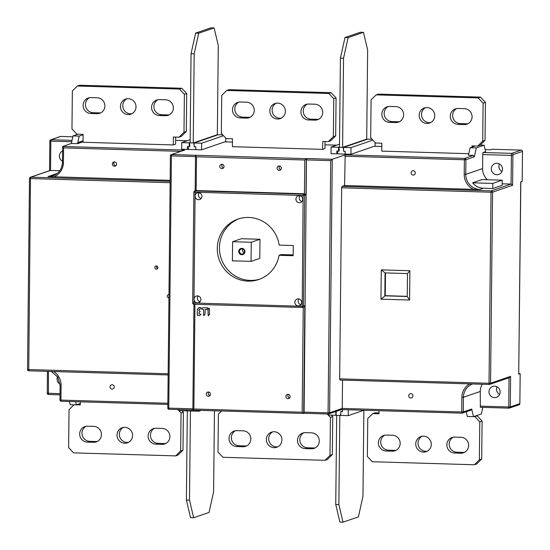 <?xml version="1.0" encoding="UTF-8"?>
<svg xmlns="http://www.w3.org/2000/svg" width="550" height="550" viewBox="0 0 550 550"><rect width="100%" height="100%" fill="white"/><g stroke="black" fill="none" stroke-linecap="round" stroke-linejoin="round"><path stroke-width="0.82" d="M201.369 308.99L203.472 309.623L203.761 315.624L205.067 314.263L205.116 309.671L206.814 309.451L208.058 308.227L207.921 307.863L202.758 307.711L201.369 308.99L202.758 307.711M206.222 394.082A2.173 2.111 -109 0 0 209.048 396.199A2.173 2.111 -109 0 0 210.458 394.206A2.173 2.111 -109 0 0 207.632 392.088A2.173 2.111 -109 0 0 206.222 394.082M209.364 308.213L209.571 314.394L208.271 315.762L207.982 309.623L209.385 308.206L208.044 309.485M208.196 315.803L207.982 309.623M205.253 309.478L206.814 309.451M199.788 309.286L199.155 309.279L199.849 309.244L200.949 307.656L199.072 307.601L197.333 309.306L197.264 315.308L199.636 315.59L201.025 314.311L198.921 313.679L198.997 312.572L200.234 311.348L198.956 310.743L199.107 309.293M285.883 396.447A2.173 2.111 -109 0 0 288.709 398.564A2.173 2.111 -109 0 0 290.118 396.571A2.173 2.111 -109 0 0 287.293 394.453A2.173 2.111 -109 0 0 285.883 396.447M289.609 397.939A2.173 2.111 71 0 1 288.393 394.384M209.949 395.574A2.173 2.111 71 0 1 208.732 392.019M199.684 315.569L197.312 315.294L197.333 309.306M194.961 304.301L193.868 409.001L192.864 410.128L303.648 413.428L302.156 412.218L303.256 307.216M304.081 413.284L328.35 414.006A1.279 1.238 -109 0 0 329.608 412.768L328.075 412.83L330.715 160.627L306.446 159.912L304.081 413.284L303.676 413.428L304.803 305.793L301.964 306.309L192.72 302.961M57.53 376.723A5.754 5.582 -109 0 0 60.074 384.12M60.026 393.663L47.218 393.202A1.279 1.279 0 0 0 48.455 394.494L60.012 394.838L48.455 394.494L48.434 371.388M178.949 409.578L178.942 410.623L186.409 410.843L186.423 409.798M191.4 409.949L191.386 410.987L198.853 411.207L198.866 410.321M201.238 410.389L198.853 411.207M303.806 412.115L328.075 412.83L328.302 415.051L335.775 415.271L335.809 411.531M363.928 410.245L348.219 415.642L340.752 415.422L340.794 411.599L342.471 411.647L342.492 409.606M348.219 415.642L348.281 409.777M375.059 146.3L375.093 142.478M372.089 139.274L367.661 139.143L343.558 147.421L343.516 151.243L345.201 151.291L345.166 154.096L336.827 153.849L336.861 151.044L338.539 151.099L338.58 147.276L331.107 147.049L331.038 153.677L336.827 153.849M225.692 141.866L225.734 138.043M222.722 134.846L218.295 134.709L194.191 142.993L194.157 146.816L195.834 146.864L195.807 149.662L201.596 149.834L224.826 141.859A3.836 0.866 91.7 0 1 224.902 141.845L232.444 142.072L224.826 141.859M190.156 139.734L181.748 142.622L189.214 142.842L189.173 146.664L187.495 146.616L187.461 149.414L181.679 149.243L181.748 142.622M60.734 136.448L51.15 139.741A1.279 1.238 -109 0 0 50.724 139.803L60.307 136.51A1.279 1.238 71 0 1 60.734 136.448L72.834 136.806M187.461 149.414L195.807 149.662M374.337 146.293A3.836 0.866 91.7 0 0 374.261 146.272A3.836 0.866 91.7 0 0 374.186 146.286L350.955 154.268L345.166 154.096M518.829 373.649L520.169 373.691L518.719 374.186L520.733 181.851L522.184 181.356L522.5 151.422A1.279 1.238 71 0 0 521.269 150.109L492.016 149.243L490.566 149.738L485.183 149.579L490.6 149.724M483.203 152.501L485.671 151.656L484.144 145.193L476.307 147.888L474.334 156.819L465.912 159.713A1.279 1.238 -109 0 0 464.681 158.4L464.372 159.775L465.912 159.713L465.754 174.357L482.598 168.575L482.749 154.564A1.918 0.433 91.7 0 1 483.203 152.501L511.83 153.347A1.918 0.433 91.7 0 0 511.376 155.409L482.749 154.564M475.152 145.991L470.147 147.709L468.414 155.258L473.392 155.409L474.334 156.819M330.715 160.627L332.269 159.294L345.187 154.853L344.575 185.522L473.529 189.351A15.977 15.51 71 0 1 464.221 174.419L464.372 159.775L344.884 156.228M83.043 141.79L77.578 143.667L71.356 143.481L62.645 146.472L184.621 150.088L171.703 154.529A1.279 1.238 -109 0 0 170.445 155.767L171.401 155.904L171.703 154.529L306.343 158.675L305.965 194.975L304.439 193.765L304.796 160.016L306.749 158.537L306.446 159.912M49.548 170.665L49.857 140.999A1.279 1.279 0 0 1 50.724 139.803L50.724 139.803A1.279 1.238 -109 0 0 49.892 140.972L50.847 141.109L50.538 170.411L30.793 177.189A1.279 1.238 -109 0 0 29.535 178.427L30.491 178.564L30.793 177.189L170.142 181.328M59.812 170.686L50.126 170.466L30.367 177.258A1.279 1.279 0 0 0 29.501 178.454L27.534 369.49M62.562 150.982A5.754 5.582 -109 0 0 62.459 161.239M170.149 180.352L48.008 176.619L57.276 173.436M53.818 176.901A15.977 15.51 71 0 0 63.429 162.532L63.587 147.881L62.645 146.472L62.48 162.394A14.699 14.266 71 0 1 52.938 175.869A14.699 14.266 71 0 1 48.008 176.619M116.579 164.106A2.173 2.111 -109 0 0 113.761 161.989A2.173 2.111 -109 0 0 112.351 163.983A2.173 2.111 -109 0 0 115.17 166.1A2.173 2.111 -109 0 0 116.579 164.106M115.851 165.708A2.173 2.111 71 0 1 114.531 161.879M184.621 150.088L171.27 154.598A1.279 1.279 0 0 0 170.411 155.787L167.805 407.969M114.249 387.014A2.173 2.111 -109 0 0 111.423 384.897A2.173 2.111 -109 0 0 110.014 386.891A2.173 2.111 -109 0 0 112.833 389.008A2.173 2.111 -109 0 0 114.249 387.014M53.659 371.546A15.977 15.51 71 0 1 61.098 385.44L60.108 385.323L59.957 399.974A1.279 1.279 0 0 0 61.194 401.266L167.805 404.429L61.194 401.266L60.947 400.084L59.991 399.953M80.3 403.521L76.374 404.869L70.214 404.69L69.465 401.507M169.036 409.283L168.754 408.107L167.771 407.997A1.279 1.279 0 0 0 169.008 409.283L192.864 409.991L169.008 409.283M304.796 160.016L196.508 156.798L196.151 190.554L195.14 190.905L303.428 194.116L304.439 193.765L196.151 190.554L194.707 190.967A1.279 1.238 -109 0 0 193.882 192.143L303.119 195.491L302.211 307.484A1.279 1.238 -109 0 0 303.497 306.247L304.659 195.429A1.279 1.238 -109 0 0 303.428 194.116L303.119 195.491L305.965 194.975M196.508 156.798L195.532 155.444L195.161 190.816M341.66 187.798L339.659 378.861L489.026 383.288L489.301 384.464A1.279 1.238 -109 0 0 490.559 383.226L489.026 383.288L491.026 192.225L492.559 192.163A1.279 1.238 -109 0 0 491.329 190.85L491.026 192.225L341.66 187.798L341.962 186.423L344.575 185.522M489.252 384.464L339.914 380.036L339.659 378.861M341.275 409.571L342.244 408.43L342.54 380.112M483.402 188.231A14.699 14.266 71 0 1 472.608 182.82L482.041 179.575L502.226 180.173L502.178 185.268L492.738 188.512L483.402 188.231L479.916 189.434L473.529 189.351M502.191 183.803L511.074 184.071L512.593 185.281L492.559 192.163L490.559 383.226L510.592 376.344L509.046 377.678M415.305 172.968A2.173 2.111 -109 0 0 412.486 170.851A2.173 2.111 -109 0 0 411.077 172.844A2.173 2.111 -109 0 0 413.896 174.962A2.173 2.111 -109 0 0 415.305 172.968M470.147 147.709L476.307 147.888M480.198 145.076L484.144 145.193M520.169 373.691L519.86 403.624A1.279 1.238 71 0 1 519.028 404.793L509.444 408.086A1.279 1.238 -109 0 0 510.276 406.918L508.743 406.979L509.018 408.148A1.279 1.238 -109 0 0 509.444 408.086A1.279 1.279 0 0 1 508.991 408.155L480.363 407.303L480.267 391.476A14.699 14.266 71 0 1 482.233 384.257M501.999 171.504A5.754 5.582 71 0 1 499.386 163.9M496.973 163.267A5.754 5.582 -109 0 0 491.315 168.829A5.754 5.582 -109 0 0 498.781 174.439A5.754 5.582 -109 0 0 496.973 163.267M487.362 179.733A14.699 14.266 71 0 1 482.598 168.575M412.974 395.876A2.173 2.111 -109 0 0 410.149 393.759A2.173 2.111 -109 0 0 408.739 395.752A2.173 2.111 -109 0 0 411.558 397.87A2.173 2.111 -109 0 0 412.974 395.876M306.749 158.537L332.269 159.294L329.608 412.768L342.244 408.43L461.732 411.978L462.014 413.153A1.279 1.238 -109 0 0 463.272 411.916L461.732 411.978L461.89 397.327A15.977 15.51 71 0 1 469.611 383.886M482.79 407.378L481.332 413.957L473.495 416.652L471.694 409.021L470.724 410.156M508.97 408.148L480.363 407.303M488.978 391.737A5.754 5.582 -109 0 0 496.451 397.341A5.754 5.582 -109 0 0 494.643 386.176A5.754 5.582 -109 0 0 488.978 391.737M499.661 394.412A5.754 5.582 71 0 1 497.049 386.801M518.719 374.186L520.836 181.816M372.893 140.133L351.024 147.641L350.955 154.268M343.558 147.421L351.024 147.641M339.522 144.162L331.107 147.049M223.527 135.699L201.664 143.213L201.596 149.834M194.191 142.993L201.664 143.213M190.128 142.532L189.214 142.842M339.494 146.96L338.58 147.276M466.228 411.785L467.328 416.467L473.495 416.652M409.894 270.731L381.267 269.878L380.957 299.173L409.585 300.025L409.894 270.731L407.474 273.57L407.234 296.498L384.828 295.831L385.069 272.903L407.474 273.57M381.267 269.878L385.069 272.903M380.957 299.173L385.268 295.687L385.502 272.917M407.234 296.498L409.585 300.025M492.738 188.512L492.793 183.418L502.226 180.173M492.793 183.418L472.608 182.82M303.256 307.134L304.803 305.793M302.191 307.478L193.923 304.274L195.14 190.905A1.279 1.238 -109 0 0 194.707 190.967A1.279 1.279 0 0 0 193.847 192.163L192.686 302.981A1.279 1.279 0 0 0 193.923 304.274L302.239 307.478A1.279 1.279 0 0 0 302.665 307.416L303.703 307.058M194.026 299.282A3.513 3.41 -109 0 0 198.591 302.706A3.513 3.41 -109 0 0 200.867 299.482A3.513 3.41 -109 0 0 196.302 296.058A3.513 3.41 -109 0 0 194.026 299.282M195.106 196.109A3.513 3.41 -109 0 0 199.671 199.533A3.513 3.41 -109 0 0 201.953 196.309A3.513 3.41 -109 0 0 197.388 192.885A3.513 3.41 -109 0 0 195.106 196.109M295.928 199.1A3.513 3.41 -109 0 0 300.486 202.524A3.513 3.41 -109 0 0 302.768 199.299A3.513 3.41 -109 0 0 298.203 195.876A3.513 3.41 -109 0 0 295.928 199.1M279.166 245.107A31.955 31.02 -109 0 0 238.019 219.072A31.955 31.02 -109 0 0 217.278 248.366A31.955 31.02 -109 0 0 217.628 253.474A31.955 31.02 -109 0 0 258.775 279.517A31.955 31.02 -109 0 0 279.063 255.296L293.15 255.716L293.26 245.527L279.166 245.107M294.841 302.273A3.513 3.41 -109 0 0 299.406 305.697A3.513 3.41 -109 0 0 301.689 302.479A3.513 3.41 -109 0 0 297.124 299.049A3.513 3.41 -109 0 0 294.841 302.273M300.905 304.659A3.513 3.41 71 0 1 298.939 298.952M200.083 301.668A3.513 3.41 71 0 1 198.124 295.962M201.163 198.495A3.513 3.41 71 0 1 199.203 192.789M301.984 201.486A3.513 3.41 71 0 1 300.025 195.779M259.847 279.125A31.955 31.02 71 0 1 219.429 247.631A31.955 31.02 71 0 1 219.883 242.55A31.955 31.02 71 0 1 239.099 218.721M293.164 254.918L281.208 254.561L279.063 255.296M277.069 168.108A2.173 2.111 -109 0 0 279.888 170.225A2.173 2.111 -109 0 0 281.304 168.238A2.173 2.111 -109 0 0 278.479 166.114A2.173 2.111 -109 0 0 277.069 168.108M219.814 166.409A2.173 2.111 -109 0 0 222.633 168.527A2.173 2.111 -109 0 0 224.042 166.533A2.173 2.111 -109 0 0 221.224 164.416A2.173 2.111 -109 0 0 219.814 166.409M223.541 167.908A2.173 2.111 71 0 1 222.324 164.354M280.796 169.606A2.173 2.111 71 0 1 279.579 166.052M76.374 404.869L75.625 401.692M168.128 373.773L27.5 369.518A1.279 1.279 0 0 0 28.737 370.803L30.491 178.564L170.129 182.71M168.953 294.614A1.595 1.554 -109 0 0 167.214 296.147A1.595 1.554 -109 0 0 168.926 297.784M154.811 267.493A1.595 1.554 -109 0 0 156.887 269.053A1.595 1.554 -109 0 0 157.926 267.589A1.595 1.554 -109 0 0 155.849 266.028A1.595 1.554 -109 0 0 154.811 267.493M157.657 268.455A1.595 1.554 71 0 1 156.819 266.021M78.031 134.207L73.026 135.926L71.356 143.481M77.578 143.667L79.186 136.111L73.026 135.926M83.05 141.178L77.729 143.007M79.186 136.111L83.112 134.764M340.794 411.599L341.371 411.4M259.978 239.278L241.312 238.721L232.602 241.718L232.396 260.824L251.068 261.374L251.268 242.268L259.978 239.278L259.779 258.383L251.068 261.374M251.268 242.268L232.602 241.718M238.721 251.453A3.197 3.101 -109 0 0 241.801 254.732A3.197 3.101 -109 0 0 244.942 251.639A3.197 3.101 -109 0 0 241.869 248.359A3.197 3.101 -109 0 0 238.721 251.453M239.491 251.426A2.558 2.482 -109 0 0 242.811 253.914A2.558 2.482 -109 0 0 244.468 251.57A2.558 2.482 -109 0 0 241.147 249.081A2.558 2.482 -109 0 0 239.491 251.426M244.138 252.808A2.558 2.482 71 0 1 242.873 249.136M473.715 416.577L474.849 416.611L479.779 421.85L479.38 459.807L474.348 464.757L372.281 461.732L367.359 456.486L367.757 418.529L372.79 413.579L379.012 413.765L379.039 410.692M372.79 413.579L375.107 412.782L379.019 412.899M392.315 451.172A7.989 7.755 -109 0 0 400.07 442.049A7.989 7.755 -109 0 0 392.48 435.249L386.258 435.071A7.989 7.755 -109 0 0 378.393 442.798A7.989 7.755 -109 0 0 386.093 450.986L392.315 451.172L394.639 450.374L388.417 450.189A7.989 7.755 71 0 1 384.773 435.167M423.431 452.1A7.989 7.755 -109 0 0 431.186 442.977A7.989 7.755 -109 0 0 420.922 436.583A7.989 7.755 -109 0 0 423.431 452.1M468.634 445.473A7.989 7.755 -109 0 0 460.941 437.284L454.712 437.099A7.989 7.755 -109 0 0 446.957 446.222A7.989 7.755 -109 0 0 454.547 453.021L460.769 453.207A7.989 7.755 -109 0 0 468.634 445.473M474.348 464.757L476.671 463.959L481.704 459.009L479.38 459.807M479.779 421.85L482.103 421.053L481.704 459.009M482.103 421.053L477.173 415.814L474.849 416.611M476.039 415.779L477.173 415.814M396.124 450.271A7.989 7.755 71 0 1 394.639 450.374M427.24 451.199A7.989 7.755 71 0 1 422.111 436.274M464.578 452.306A7.989 7.755 71 0 1 463.093 452.409L456.871 452.224A7.989 7.755 71 0 1 453.234 437.202M472.072 147.042L472.086 145.894L477.682 146.066L480.006 145.262L485.038 140.319L485.437 102.362L480.514 97.116L478.191 97.914L483.113 103.159L485.437 102.362M468.82 153.697L381.762 151.119L381.844 143.22L375.623 143.034L370.693 137.796L371.092 99.832L376.124 94.889L378.448 94.091L480.514 97.116M399.561 121.646A7.989 7.755 71 0 1 398.076 121.749L391.854 121.564A7.989 7.755 71 0 1 388.217 106.542M468.022 123.674A7.989 7.755 71 0 1 466.538 123.777L460.316 123.592A7.989 7.755 71 0 1 456.672 108.57M430.678 122.567A7.989 7.755 71 0 1 425.556 107.649M376.124 94.889L478.191 97.914M485.038 140.319L482.714 141.116L483.113 103.159M482.714 141.116L477.682 146.066M389.703 106.439L395.924 106.624A7.989 7.755 -109 0 1 398.434 122.141A7.989 7.755 -109 0 1 395.752 122.547L389.531 122.361A7.989 7.755 -109 0 1 387.021 106.844A7.989 7.755 -109 0 1 389.703 106.439M427.041 107.546A7.989 7.755 -109 0 0 419.279 116.669A7.989 7.755 -109 0 0 429.55 123.062A7.989 7.755 -109 0 0 427.041 107.546M464.379 108.652L458.157 108.467A7.989 7.755 -109 0 0 450.402 117.59A7.989 7.755 -109 0 0 457.992 124.389L464.214 124.575A7.989 7.755 -109 0 0 472.079 116.848A7.989 7.755 -109 0 0 464.379 108.652M327.181 413.978L330.413 417.422L330.014 455.379L324.981 460.322L327.305 459.525L332.337 454.582L330.014 455.379M221.547 410.994L218.391 414.095L217.992 452.052L222.922 457.297L324.981 460.322M242.949 446.744A7.989 7.755 -109 0 0 250.711 437.621A7.989 7.755 -109 0 0 243.121 430.822L236.892 430.636A7.989 7.755 -109 0 0 229.034 438.364A7.989 7.755 -109 0 0 236.727 446.559L242.949 446.744L245.272 445.947L239.051 445.761A7.989 7.755 71 0 1 235.414 430.739M274.072 447.666A7.989 7.755 -109 0 0 281.827 438.543A7.989 7.755 -109 0 0 271.556 432.149A7.989 7.755 -109 0 0 274.072 447.666M319.275 441.045A7.989 7.755 -109 0 0 311.575 432.85L305.353 432.664A7.989 7.755 -109 0 0 297.598 441.788A7.989 7.755 -109 0 0 305.188 448.587L311.41 448.772A7.989 7.755 -109 0 0 319.275 441.045M330.413 417.422L332.736 416.625L332.337 454.582M332.736 416.625L331.347 415.14M246.758 445.844A7.989 7.755 71 0 1 245.272 445.947M277.874 446.765A7.989 7.755 71 0 1 272.752 431.846M315.219 447.872A7.989 7.755 71 0 1 313.734 447.975L307.512 447.789A7.989 7.755 71 0 1 303.868 432.768M325.036 141.536L324.961 148.569L322.637 149.366L322.719 141.467L328.322 141.632L330.646 140.834L335.679 135.884L336.077 97.927L331.148 92.689L328.824 93.486L333.754 98.725L336.077 97.927M322.637 149.366L232.396 146.685L232.478 138.792L226.256 138.607L221.334 133.361L221.732 95.404L226.765 90.454L229.082 89.657L331.148 92.689M250.202 117.212A7.989 7.755 71 0 1 248.717 117.315L242.495 117.129A7.989 7.755 71 0 1 238.851 102.108M318.656 119.247A7.989 7.755 71 0 1 317.171 119.35L310.949 119.164A7.989 7.755 71 0 1 307.312 104.142M281.318 118.14A7.989 7.755 71 0 1 276.196 103.214M226.765 90.454L328.824 93.486M335.679 135.884L333.355 136.682L333.754 98.725M333.355 136.682L328.322 141.632M240.336 102.011L246.558 102.19A7.989 7.755 -109 0 1 249.074 117.707A7.989 7.755 -109 0 1 246.393 118.113L240.171 117.927A7.989 7.755 -109 0 1 237.655 102.417A7.989 7.755 -109 0 1 240.336 102.011M277.674 103.118A7.989 7.755 -109 0 0 269.919 112.241A7.989 7.755 -109 0 0 280.191 118.635A7.989 7.755 -109 0 0 277.674 103.118M315.019 104.225L308.798 104.039A7.989 7.755 -109 0 0 301.036 113.162A7.989 7.755 -109 0 0 308.626 119.962L314.854 120.147A7.989 7.755 -109 0 0 322.712 112.413A7.989 7.755 -109 0 0 315.019 104.225M177.815 409.544L181.053 412.988L180.654 450.945L175.622 455.895L177.946 455.098L182.978 450.147L180.654 450.945M73.982 404.8L69.032 409.668L68.633 447.624L73.556 452.87L175.622 455.895M76.594 404.793L80.286 404.903L80.314 401.83M93.589 442.31A7.989 7.755 -109 0 0 101.344 433.187A7.989 7.755 -109 0 0 93.754 426.388L87.532 426.209A7.989 7.755 -109 0 0 79.667 433.936A7.989 7.755 -109 0 0 87.367 442.131L93.589 442.31L95.913 441.513L89.691 441.327A7.989 7.755 71 0 1 86.047 426.305M169.909 436.611A7.989 7.755 -109 0 0 162.216 428.422L155.987 428.237A7.989 7.755 -109 0 0 148.232 437.36A7.989 7.755 -109 0 0 155.822 444.159L162.044 444.345A7.989 7.755 -109 0 0 169.909 436.611M124.706 443.238A7.989 7.755 -109 0 0 132.468 434.115A7.989 7.755 -109 0 0 122.196 427.721A7.989 7.755 -109 0 0 124.706 443.238M78.918 403.996L80.293 404.037M181.053 412.988L183.377 412.191L182.978 450.147M183.377 412.191L181.981 410.712M97.398 441.409A7.989 7.755 71 0 1 95.913 441.513M128.514 442.337A7.989 7.755 71 0 1 123.386 427.419M165.853 443.444A7.989 7.755 71 0 1 164.368 443.547L158.146 443.362A7.989 7.755 71 0 1 154.509 428.34M186.312 131.457L183.989 132.254L178.956 137.204L181.28 136.4L186.312 131.457L186.711 93.5L181.789 88.254L179.465 89.052L77.399 86.027L72.366 90.97L71.968 128.934L76.897 134.172L83.119 134.358L83.036 142.257L173.278 144.932L175.601 144.134L175.67 137.101M77.399 86.027L79.722 85.229L181.789 88.254M100.836 112.784A7.989 7.755 71 0 1 99.351 112.887L93.129 112.702A7.989 7.755 71 0 1 89.492 97.68M131.952 113.706A7.989 7.755 71 0 1 126.83 98.787M169.297 114.812A7.989 7.755 71 0 1 167.812 114.916L161.59 114.73A7.989 7.755 71 0 1 157.946 99.708M173.278 144.932L173.36 137.032L178.956 137.204M179.465 89.052L184.387 94.297L186.711 93.5M183.989 132.254L184.387 94.297M90.977 97.577L97.199 97.762A7.989 7.755 -109 0 1 99.708 113.279A7.989 7.755 -109 0 1 97.034 113.685L90.805 113.499A7.989 7.755 -109 0 1 88.296 97.983A7.989 7.755 -109 0 1 90.977 97.577M128.315 98.684A7.989 7.755 -109 0 0 120.56 107.807A7.989 7.755 -109 0 0 130.824 114.201A7.989 7.755 -109 0 0 128.315 98.684M165.653 99.791L159.431 99.605A7.989 7.755 -109 0 0 151.676 108.728A7.989 7.755 -109 0 0 159.266 115.527L165.488 115.713A7.989 7.755 -109 0 0 173.353 107.986A7.989 7.755 -109 0 0 165.653 99.791M194.171 145.42L193.861 142.993L193.236 142.972L217.339 134.695L218.274 45.526L214.122 27.919L198.729 33.206L194.171 53.811L193.236 142.972L189.502 142.863L189.922 146.142L189.372 146.733L188.127 146.699L188.478 149.449M190.128 142.649L189.502 142.863M214.122 27.919L211.008 27.83L195.614 33.117L191.056 53.714L190.128 142.876M194.171 53.811L191.056 53.714M194.975 146.898L195.834 146.926M217.339 134.695L217.944 134.833M217.965 134.709L193.861 142.993M195.614 33.117L198.729 33.206M343.53 149.854L343.221 147.421L342.602 147.4L366.706 139.123L367.641 49.961L363.481 32.347L348.088 37.634L343.537 58.238L342.602 147.4L338.869 147.29L339.281 150.576L338.738 151.167L337.494 151.126L337.844 153.876M339.494 147.077L338.869 147.29M363.481 32.347L360.367 32.258L344.981 37.544L340.423 58.149L339.488 147.311M343.537 58.238L340.423 58.149M344.341 151.333L345.194 151.353M366.706 139.123L367.311 139.26M367.324 139.143L343.221 147.421M344.981 37.544L348.088 37.634M187.316 410.877L186.388 500.039L189.496 500.129L190.431 410.967L186.697 410.857L186.842 409.812M186.388 500.039L190.541 517.653L193.655 517.743L209.041 512.456L213.599 491.851L214.452 410.781M193.655 517.743L189.496 500.129M190.431 410.967L191.056 410.987L191.194 409.942M336.683 415.305L335.748 504.474L338.862 504.563L339.797 415.401L336.057 415.291L336.291 411.366M335.748 504.474L339.907 522.081L343.014 522.17L358.408 516.883L362.966 496.286L363.866 410.266M343.014 522.17L338.862 504.563M342.478 411.201L341.144 411.606M339.797 415.401L340.416 415.422L340.78 412.754M203.713 315.666L203.521 309.602L201.424 308.969M197.381 309.299L199.024 307.608M407.234 296.333L385.268 295.687M193.868 409.001L302.156 412.218M192.899 410.142L303.607 413.428M471.137 410.101L462.44 413.084A1.279 1.279 0 0 1 461.986 413.153L341.481 409.578L461.966 413.146M47.444 371.36L47.252 393.181M187.227 140.738L175.636 140.394L187.261 140.731M336.586 145.172L325.002 144.829L336.621 145.159M374.261 146.272L381.81 146.499L374.186 146.286M521.269 150.109L511.83 153.347A1.279 1.238 -109 0 1 513.061 154.66L512.909 155.347L511.376 155.409L511.074 184.071L491.329 190.85L341.962 186.423M473.392 155.409L464.681 158.4L345.187 154.853M72.05 140.36L51.15 139.741L50.847 141.109L71.741 141.735M63.429 162.532L62.446 162.415C62.047 169.001 58.877 173.491 52.938 175.869M63.587 147.881L180.696 151.36M168.114 374.935L28.737 370.803L168.114 374.942M61.098 385.44L60.947 400.084L167.819 403.26M51.343 371.477L57.757 377.066L60.143 385.303M195.518 156.619L171.401 155.904L168.754 408.107L192.878 408.822M464.221 174.419L465.754 174.357A14.699 14.266 71 0 0 479.916 189.434M522.5 151.422L513.061 154.66M519.86 403.624L510.276 406.918L510.592 376.344M512.909 155.347L512.593 185.281M480.267 391.476L463.423 397.265A14.699 14.266 71 0 1 472.464 383.969M461.89 397.327L463.423 397.265L463.272 411.916L471.694 409.021M480.116 406.127L508.743 406.979L509.046 377.761M77.742 142.636L83.05 140.814M388.417 450.189L386.093 450.986M460.769 453.207L463.093 452.409M456.871 452.224L454.547 453.021M395.752 122.547L398.076 121.749M391.854 121.564L389.531 122.361M464.214 124.575L466.538 123.777M460.316 123.592L457.992 124.389M239.051 445.761L236.727 446.559M311.41 448.772L313.734 447.975M307.512 447.789L305.188 448.587M246.393 118.113L248.717 117.315M242.495 117.129L240.171 117.927M314.854 120.147L317.171 119.35M310.949 119.164L308.626 119.962M89.691 441.327L87.367 442.131M162.044 444.345L164.368 443.547M158.146 443.362L155.822 444.159M97.034 113.685L99.351 112.887M93.129 112.702L90.805 113.499M165.488 115.713L167.812 114.916M161.59 114.73L159.266 115.527M193.971 304.274L192.864 410.128M339.914 380.036L489.273 384.471A1.279 1.279 0 0 0 489.727 384.402L509.493 377.609M341.605 409.537L328.783 413.944A1.279 1.279 0 0 1 328.329 414.013L304.061 413.291"/></g></svg>
